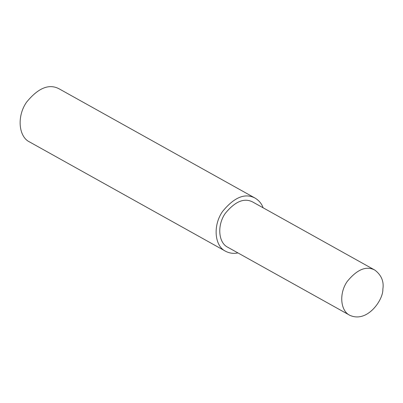 <?xml version="1.0" encoding="UTF-8"?>
<svg xmlns="http://www.w3.org/2000/svg" width="403" height="403" viewBox="0 0 403 403"><rect width="100%" height="100%" fill="white"/><g stroke="black" fill="none" stroke-linecap="round" stroke-linejoin="round"><path stroke-width="0.6" d="M263.099 207.787C261.698 203.727 259.048 200.513 255.159 198.14L59.16 88.851C49.09 83.451 38.204 87.919 26.497 102.261C16.624 116.517 18.689 136.849 29.555 141.942L225.554 251.23C229.423 253.27 233.554 253.83 237.936 252.918M255.159 198.14C245.089 192.74 234.198 197.208 222.491 211.55C212.623 225.806 214.683 246.137 225.554 251.23M374.921 270.141L252.938 202.12C244.379 197.53 235.125 201.329 225.171 213.519C216.784 225.64 218.537 242.923 227.776 247.251L349.759 315.267C367.244 323.413 383.414 299.726 382.85 289.198C384.089 281.541 381.445 275.184 374.921 270.141C366.362 265.552 357.108 269.35 347.159 281.541C338.767 293.661 340.52 310.94 349.759 315.267"/></g></svg>
